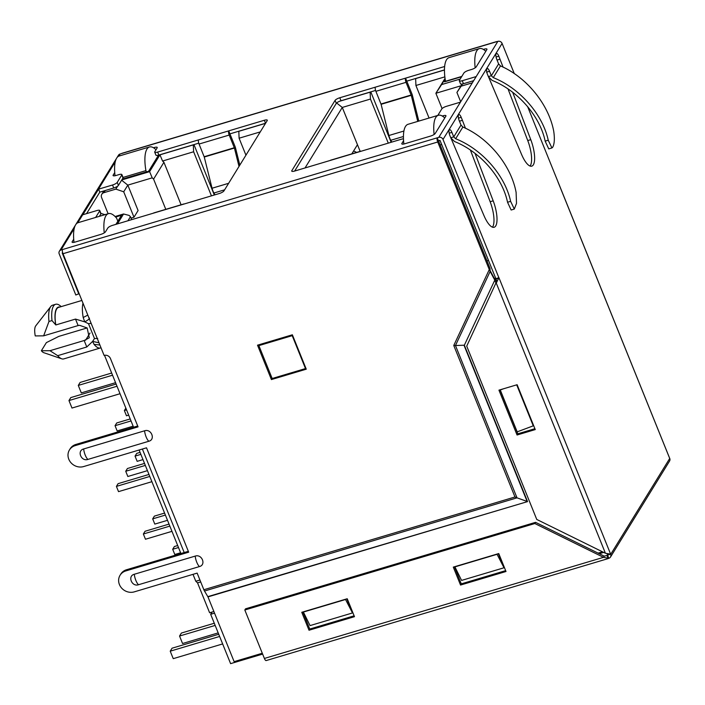 <?xml version="1.0" encoding="UTF-8"?>
<svg xmlns="http://www.w3.org/2000/svg" width="705" height="705" viewBox="0 0 705 705"><rect width="100%" height="100%" fill="white"/><g stroke="black" fill="none" stroke-linecap="round" stroke-linejoin="round"><path stroke-width="1.06" d="M50.786 306.508A28.755 9.35 -106.6 0 0 50.425 307.036A28.755 9.35 -106.6 0 0 48.971 321.48L43.639 335.844L35.25 335.924A14.126 4.591 -106.6 0 1 35.558 326.124A14.126 4.591 -106.6 0 1 35.735 325.869L50.786 306.508A28.755 9.35 -106.6 0 1 52.602 305.195L55.633 304.287A28.755 9.35 -106.6 0 1 60.806 306.27L61.15 306.631M445.349 80.493L444.538 81.815L461.616 76.722M305.036 167.957L342.277 107.451L370.46 99.044L370.116 92.17L339.413 101.326M415.65 78.493L415.915 85.49L444.855 76.863M444.467 70.007L415.571 78.616M460.189 79.048L441.594 84.591L445.102 78.881M472.341 82.829L461.167 86.16L462.524 83.957M122.291 179.114L148.596 171.271L158.519 155.162M117.691 186.111L115.84 189.116L103.864 192.685A4.177 3.798 -148.4 0 0 101.59 197.559L108.121 213.73M121.612 180.216L127.825 185.124L138.092 210.539L133.985 217.219L123.71 191.795L127.825 185.124L152.218 177.845L153.584 179.114L163.93 162.3L162.564 161.031L193.628 151.769L193.285 144.895L159.947 154.836L149.601 171.65L121.78 179.951M238.819 131.218L239.092 138.215L260.268 131.905M265.521 123.357L238.739 131.341M115.082 216.514L123.542 213.985L117.453 223.89M104.922 214.681L100.903 213.386M115.937 224.34L121.516 215.272L115.602 217.043M360.176 151.381L342.277 107.451L336.629 102.983M391.152 142.287L370.786 91.87M214.32 195.012L193.954 144.596M445.04 78.378L435.875 93.272L441.594 84.591M442.07 108.596L435.875 93.272L461.026 85.772L462.18 84.018M461.026 85.772L456.919 92.452L460.682 101.767M461.167 86.16L456.919 92.452M123.71 191.795L115.84 189.116M152.218 177.845L149.601 171.65M162.564 161.031L159.947 154.836M127.949 220.762L130.46 216.682L131.659 219.652M123.542 213.985L129.094 215.413L130.46 216.682M440.22 140.938A4.177 3.798 -148.4 0 0 439.065 140.621M357.382 144.833L351.813 153.875M370.46 99.044L388.279 143.141M415.915 85.49L429.063 118.035M239.092 138.215L245.939 155.179M211.447 195.867L193.628 151.769M163.93 162.3L181.088 204.776M165.79 209.341L153.584 179.114M199.938 580.021L195.796 581.255L193.003 574.355M184.199 552.544L142.375 449.041M133.571 427.239L104.507 355.302M200.705 581.925L197.541 582.868L195.796 581.255M488.406 260.207A4.177 1.102 158 0 1 487.023 260.982M213.871 611.508L209.623 612.777L197.541 582.868M133.985 217.219L131.033 218.101M139.105 450.019L180.921 553.522M292.522 335.175L292.214 335.668L305.503 368.565L305.811 368.072M305.503 368.565L272.174 378.506L258.876 345.609L259.511 344.586M258.876 345.609L292.214 335.668M83.005 303.203A25.415 8.266 73.4 0 0 83.199 317.514L84.732 321.868C87.843 320.22 89.429 318.968 89.473 318.105M91.218 323.533A8.363 2.203 -22 0 0 88.495 323.692L84.732 321.868L75.505 319.083L78.123 325.56L79.524 325.296L87.156 327.975L89.288 337.757L84.168 340.515L86.777 346.992L92.628 341.396L94.488 338.515L97.713 338.497M99 342.806L92.628 341.396L94.047 344.357A25.415 8.266 73.4 0 0 100.383 347.979L63.714 358.915A25.415 8.266 -106.6 0 1 61.749 358.819A25.415 8.266 -106.6 0 1 57.687 355.664L86.777 346.992M48.971 321.48L52.003 320.581L55.81 324.961A25.415 8.266 -106.6 0 1 58.586 307.398L81.886 300.453M55.81 324.961L75.505 319.083M55.704 324.705A25.283 8.222 -106.6 0 1 59.855 307.027M57.687 355.664L49.984 350.702L84.168 340.515M61.749 358.819L43.789 352.694A14.126 4.591 -106.6 0 1 41.366 350.746L49.984 350.702M87.129 327.948L58.797 336.391L46.371 342.621L41.366 350.746M52.003 320.581A28.755 9.35 -106.6 0 1 55.633 304.287M43.639 335.844L78.123 325.56M115.038 175.73A33.443 10.875 -106.6 0 1 116.642 158.14A33.443 10.875 -106.6 0 1 119.171 156.008L149.478 146.966A33.443 10.875 73.4 0 0 146.948 149.107A33.443 10.875 73.4 0 0 145.909 170.61L123.031 177.431M155.999 149.742A33.443 10.875 73.4 0 0 149.478 146.966M146.437 171.914L145.909 170.61M117.85 221.229L116.625 218.197A33.443 10.875 73.4 0 0 108.447 213.633A33.443 10.875 73.4 0 0 105.917 215.774A33.443 10.875 73.4 0 0 104.261 232.87M74.007 242.344A33.443 10.875 -106.6 0 1 75.62 224.807A33.443 10.875 -106.6 0 1 78.14 222.665L108.447 213.633M120.026 393.716L71.989 408.045L68.967 400.563L70.8 397.585L116.122 384.066M112.544 375.201L78.29 385.415L81.304 392.896L115.567 382.683M68.967 400.563L117.004 386.243M78.29 385.415L80.123 382.436L111.663 373.033M126.565 409.905L124.371 410.557L126.486 415.791L128.68 415.139M124.371 410.557L125.851 408.142M131.024 420.938L115.047 425.697L116.739 422.956L130.213 418.937M115.047 425.697L117.162 430.931L133.139 426.173M148.975 474.447L118.096 483.656L116.413 486.397L149.786 476.448M116.413 486.397L118.528 491.632L151.901 481.682M140.868 454.373L135.052 456.109L136.744 453.368L140.057 452.381M135.052 456.109L137.167 461.343L142.983 459.607M145.327 465.415L125.728 471.257L127.42 468.517L144.516 463.414M125.728 471.257L127.843 476.492L147.442 470.649M177.695 545.538L174.382 546.525L172.69 549.265L178.506 547.538M172.69 549.265L174.805 554.5L180.621 552.773M169.852 526.106L143.362 534.002L145.477 539.237L171.967 531.341M169.041 524.106L145.054 531.262L143.362 534.002M165.393 515.073L152.685 518.862L154.8 524.097L167.508 520.308M164.582 513.073L154.377 516.122L152.685 518.862M356.712 152.412L353.593 150.985M461.801 76.422L445.481 81.286A33.443 10.875 -106.6 0 1 446.521 59.784A33.443 10.875 -106.6 0 1 449.041 57.651L479.347 48.61A33.443 10.875 73.4 0 0 476.818 50.751A33.443 10.875 73.4 0 0 475.161 67.83M485.798 51.306A33.443 10.875 73.4 0 0 479.347 48.61M444.767 117.973A33.443 10.875 73.4 0 0 438.325 115.276A33.443 10.875 73.4 0 0 435.796 117.418A33.443 10.875 73.4 0 0 434.121 134.461M403.877 144.005A33.443 10.875 -106.6 0 1 405.49 126.451A33.443 10.875 -106.6 0 1 408.019 124.309L438.325 115.276M222.648 643.929L173.245 658.655L170.222 651.182L172.055 648.203L218.744 634.28M215.166 625.414L179.546 636.033L182.56 643.515L218.189 632.896M170.222 651.182L219.625 636.456M179.546 636.033L181.379 633.055L214.285 623.246M214.531 613.147L210.672 614.293L230.606 663.643L262.63 654.09M599.294 553.716L603.691 552.403M210.672 614.293L212.055 612.055M551.927 147.953L548.754 148.896L545.159 141.141L548.234 140.225L551.927 147.944L552.738 147.186C554.465 143.82 554.8 138.524 553.733 131.289C548.754 104.366 526.512 77.056 500.479 65.917L498.62 63.952L496.761 59.352A4.583 1.489 73.4 0 1 496.161 53.739A4.583 1.489 73.4 0 1 496.505 53.439A4.583 1.489 73.4 0 1 498.823 56.197L503.07 67.142M134.285 574.267L195.197 556.104C201.903 553.751 206.398 564.846 199.427 566.573L138.515 584.736C131.809 587.089 127.314 575.994 134.285 574.267A8.081 2.626 -106.6 0 0 135.845 580.391A8.081 2.626 -106.6 0 0 138.515 584.736M83.657 448.962L144.569 430.799C151.275 428.437 155.77 439.541 148.799 441.26L87.887 459.422C81.181 461.784 76.686 450.68 83.657 448.962A8.081 2.626 -106.6 0 0 85.217 455.086A8.081 2.626 -106.6 0 0 87.887 459.422M458.462 118.14L461.202 117.321A4.583 1.489 73.4 0 0 458.885 114.562A4.583 1.489 73.4 0 0 458.541 114.853A4.583 1.489 73.4 0 0 459.193 120.59L461.008 125.076L462.868 127.032C488.9 138.18 511.143 165.49 516.113 192.412L516.509 203.375L514.306 209.068L510.614 201.339L507.538 202.256C502.33 177.114 480.131 151.681 454.531 141.529L450.707 137.783M450.768 137.766L453.738 136.876L451.923 132.39A4.583 1.489 73.4 0 0 449.614 129.632A4.583 1.489 73.4 0 0 449.261 129.931A4.583 1.489 73.4 0 0 449.913 135.66L484 215.677A20.903 6.794 73.4 0 0 494.152 227.266A20.903 6.794 73.4 0 0 493.183 200.828L490.151 201.727A20.903 6.794 -106.6 0 1 492.478 227.169M508.049 89.006L527.754 140.568A20.903 6.794 -106.6 0 1 530.319 165.719A20.903 6.794 -106.6 0 1 530.089 166.054M486.512 72.174L489.543 71.275A4.583 1.489 -106.6 0 0 487.226 68.517A4.583 1.489 -106.6 0 0 486.882 68.808A4.583 1.489 -106.6 0 0 487.534 74.545L521.638 154.589A20.903 6.794 73.4 0 0 531.773 166.151A20.903 6.794 73.4 0 0 533.35 164.811A20.903 6.794 73.4 0 0 530.777 139.669L527.754 140.568M184.208 203.983A3.34 1.084 73.4 0 0 183.882 203.948A3.34 1.084 73.4 0 0 183.626 204.159L219.237 193.54A4.177 1.102 -22 0 0 223.943 190.923L267.204 120.625A4.177 1.102 -22 0 0 267.292 120.185A4.177 1.102 -22 0 0 264.34 120.264L228.728 130.874L235.056 146.534A4.133 1.348 -106.6 0 1 235.585 148.173L239.815 165.129M183.882 203.948L153.725 212.936A3.34 1.084 73.4 0 0 153.47 213.148L112.562 225.353A4.177 1.102 -22 0 0 107.856 227.971L105.503 231.786A4.177 1.102 -22 0 1 100.797 234.404L75.038 242.088A4.177 1.102 -22 0 1 72.086 242.159A4.177 1.102 -22 0 1 72.174 241.727L73.708 239.224M95.651 217.448L99.652 210.945A4.177 1.102 -22 0 0 99.74 210.504A4.177 1.102 -22 0 0 96.779 210.584L82.846 214.734L98.585 189.151L99.793 192.148L113.734 187.988A4.177 1.102 -22 0 0 118.44 185.371L122.987 177.977A4.177 1.102 -22 0 0 123.075 177.537L121.868 174.549A4.177 1.102 -22 0 0 118.916 174.629L116.034 175.483A4.177 1.102 -22 0 1 113.073 175.554A4.177 1.102 -22 0 1 113.161 175.122L113.443 175.809M113.734 187.988L112.527 185.001L98.585 189.151M112.527 185.001A4.177 1.102 -22 0 0 117.233 182.383L118.44 185.371M122.987 177.977L121.78 174.981L117.233 182.383M114.739 172.566L113.161 175.122M154.703 152.139A4.177 1.102 -22 0 0 157.664 152.069L158.872 155.056A4.177 1.102 -22 0 1 155.911 155.135L154.703 152.139A4.177 1.102 -22 0 1 154.792 151.707L157.144 147.891A4.177 1.102 -22 0 0 157.233 147.451A4.177 1.102 -22 0 0 154.272 147.53L153.487 147.759M214.963 194.818L213.923 193.011A7.024 2.282 -106.6 0 1 212.055 188.235L204.265 157.03L199.048 144.049A3.34 1.084 -106.6 0 1 198.572 139.872L157.664 152.069M483.366 49.403L483.991 49.218A4.177 1.102 -22 0 1 486.952 49.139A4.177 1.102 -22 0 1 486.864 49.579L476.219 66.869A4.177 1.102 -22 0 1 471.513 69.495L468.631 70.35A4.177 1.102 -22 0 0 463.925 72.968L459.378 80.361A4.177 1.102 -22 0 0 459.29 80.802A4.177 1.102 -22 0 0 462.251 80.722L476.192 76.572L497.862 41.357L496.346 41.806A3.34 1.084 -106.6 0 1 496.593 41.595L121.877 153.329A3.34 1.084 73.4 0 0 121.621 153.54L120.106 153.99L118.775 156.149M74.201 228.579L61.018 249.993L438.774 137.36L460.444 102.146L446.503 106.305A4.177 1.102 -22 0 0 441.797 108.922L437.796 115.435M442.282 116.034L442.996 115.823L443.383 116.783M402.167 144.102L401.894 143.415A4.177 1.102 -22 0 0 401.806 143.855A4.177 1.102 -22 0 0 404.758 143.776L430.517 136.091A4.177 1.102 -22 0 0 435.223 133.474L445.868 116.184A4.177 1.102 -22 0 0 445.957 115.743A4.177 1.102 -22 0 0 442.996 115.823M401.894 143.415L403.568 140.692M403.471 138.859A4.177 1.102 -22 0 0 401.365 139.237L294.69 171.042A4.177 1.102 -22 0 1 291.738 171.121A4.177 1.102 -22 0 1 291.826 170.68L335.087 100.383L336.303 103.371A4.177 1.102 158 0 1 341.008 100.753L375.571 90.443M391.795 142.093L390.755 140.286A7.024 2.282 -106.6 0 1 388.887 135.51L381.097 104.314L375.88 91.324A3.34 1.084 -106.6 0 1 375.404 87.147L339.792 97.757A4.177 1.102 -22 0 0 335.087 100.383M444.644 66.499L405.56 78.149L411.887 93.809A4.133 1.348 -106.6 0 1 412.416 95.448L418.814 121.093M361.039 151.267A3.34 1.084 73.4 0 0 360.704 151.222L330.557 160.211A3.34 1.084 73.4 0 0 330.301 160.423M79.136 293.632L75.814 295.007L59.202 253.888A3.34 3.04 -148.4 0 1 59.379 251.227L75.32 225.327M239.013 166.433L234.421 148.041L229.204 135.06A3.34 1.084 -106.6 0 1 228.728 130.874L198.572 139.872M417.765 121.401L411.253 95.316L406.036 82.335A3.34 1.084 -106.6 0 1 405.56 78.149L375.404 87.147M116.959 157.673L118.466 155.232A3.34 3.04 31.6 0 1 120.106 153.99M61.018 249.993A3.34 3.04 -148.4 0 0 59.379 251.227M545.159 141.141C539.951 115.999 517.743 90.566 492.152 80.414L488.327 76.669M514.306 209.068L511.134 210.011L507.538 202.256M461.008 125.076L453.738 136.876L455.65 138.753C482.088 149.249 505.044 175.395 510.614 201.339M548.234 140.225C542.656 114.272 519.7 88.125 493.262 77.629L500.479 65.917M294.637 171.059L336.303 103.371M406.767 81.145L444.467 69.901M459.29 80.802L460.497 83.789A4.177 1.102 -22 0 0 463.458 83.719L473.663 80.67M78.845 294.1L62.225 252.98L62.701 252.839M86.574 213.624L99.793 192.148M158.872 155.056L198.739 143.168M229.936 133.871L265.547 123.252A4.177 1.102 158 0 1 265.6 123.234M99.379 216.338L100.859 213.932A4.177 1.102 -22 0 0 100.947 213.492L99.74 210.504M490.01 268.385L437.259 137.81A3.34 1.084 73.4 0 0 437.735 141.996L489.279 269.574L490.01 268.385L490.134 271.434L494.61 279.806L494.179 278.149L489.825 270.006M137.713 426.005L75.911 444.432L75.179 445.622L138.057 426.869L110.447 358.537A5.014 4.556 -148.4 0 0 104.093 355.408L63.009 253.721A3.34 1.084 -106.6 0 1 62.533 249.544M75.179 445.622A11.703 10.628 -148.4 0 0 69.442 449.957A11.703 10.628 -148.4 0 0 70.826 462.568A11.703 10.628 -148.4 0 0 83.639 466.56L146.517 447.807L188.684 552.182L125.807 570.927A11.703 10.628 -148.4 0 0 120.07 575.262A11.703 10.628 -148.4 0 0 121.454 587.882A11.703 10.628 -148.4 0 0 134.267 591.865L197.144 573.112L203.86 589.741L514.976 496.981L453.764 345.476L489.279 269.574L490.134 271.434L455.465 345.529L453.764 345.476M188.341 551.31L126.539 569.737A11.703 10.628 -148.4 0 0 120.802 574.073L120.07 575.262M75.911 444.432A11.703 10.628 -148.4 0 0 70.174 448.759L69.442 449.957M271.407 379.572L306.261 369.182L292.363 334.787L257.519 345.177L271.407 379.572L272.13 378.409M258.894 345.582L258.603 344.86M438.466 140.797L439.982 140.348L495.862 278.669L498.937 277.708L610.645 554.192L607.613 555.091M497.862 41.357A3.34 3.04 31.6 0 1 502.101 43.446L443.013 139.449L498.893 277.761M443.013 139.449A3.34 3.04 -148.4 0 0 438.774 137.36M476.192 76.572L460.444 102.146M669.653 458.259L527.578 106.517M514.306 73.664L502.101 43.446M470.429 150.121L490.151 201.727M459.44 121.198L462.41 120.308L465.45 128.266M475.073 153.443L493.183 200.828M461.202 117.321L462.41 120.308M512.694 92.32L530.777 139.669M497.051 60.075L500.03 59.194M498.611 63.926L491.359 75.761L493.262 77.629M489.543 71.275L491.341 75.726L488.371 76.616M203.86 589.741A4.177 1.357 -106.6 0 0 204.494 591.028L517.012 497.845L527.12 501.431L464.005 345.212L455.465 345.529L517.012 497.845L514.976 496.981M496.752 282.053L495.509 278.986L494.179 278.149M204.494 591.028L207.966 596.888L527.534 501.608L464.348 345.221L494.778 280.176L464.348 345.221M207.843 596.633L527.534 501.608M495.509 278.986L494.778 280.176L496.082 283.401M262.286 653.244L234.131 661.642L207.966 596.888M495.923 278.651L496.981 281.85M607.578 555.152L608.847 558.298A3.34 3.04 -148.4 0 0 610.662 554.403L669.75 458.4A3.34 3.04 31.6 0 1 669.565 461.052L610.486 557.056M557.946 181.819L669.653 458.312M610.398 554.095L605.419 553.249L496.25 283.049L498.937 277.708M607.481 555.346L604.238 556.148L603.506 557.338L608.732 558.281M606.908 555.478L608.336 558.501L607.886 558.677L266.164 660.567A3.507 1.146 -106.6 0 1 264.393 658.452L244.82 610.001L245.551 608.812L535.571 522.335L604.238 556.148M605.419 553.249L536.752 519.444L466.728 346.129L496.769 281.189M607.499 554.835L606.899 553.557M602.493 551.812L598.096 553.125M498.32 553.689L504.013 567.772L461.581 580.418L454.813 566.661M346.798 598.862L352.491 612.953L310.059 625.599L303.282 611.843M516.695 384.851L533.262 425.846L517.188 431.857L500.277 389.988L503.485 388.79M244.82 610.001L534.839 523.533L603.506 557.338L264.393 658.452M301.766 612.292L309.019 630.235L354.474 616.681L347.23 598.739L301.766 612.292M453.297 567.111L460.541 585.053L506.005 571.499L498.752 553.557L453.297 567.111M454.381 566.785L461.282 583.863L505.652 570.636M302.85 611.966L309.751 629.045L354.121 615.809M517.065 435.003L535.254 429.583L517.126 384.719L498.946 390.147L517.065 435.003L517.805 433.813L534.901 428.711M500.03 389.821L517.805 433.813M352.491 612.953L345.529 599.488L303.097 612.134M504.013 567.772L497.051 554.306L454.628 566.961M461.282 583.863L460.541 585.053M309.751 629.045L309.019 630.235M534.839 523.533L535.571 522.335M105.195 190.535L103.864 192.685M441.586 144.313A4.177 1.102 158 0 1 440.202 145.098M83.199 317.514L87.808 315.1M88.495 323.692L94.488 338.515M99.898 345.027L94.047 344.357M90.002 333.042L85.561 340.251M195.197 556.104A8.081 2.626 73.4 0 0 196.766 562.229A8.081 2.626 73.4 0 0 199.427 566.573M144.569 430.799A8.081 2.626 73.4 0 0 146.129 436.924A8.081 2.626 73.4 0 0 148.799 441.26M183.626 204.159L153.47 213.148M496.346 41.806L121.621 153.54M115.232 161.912L77.753 222.815M229.204 135.06L199.048 144.049M406.036 82.335L375.88 91.324M234.324 147.733L204.168 156.721M411.147 95.008L381 103.996M204.265 157.03L234.421 148.041M381.097 104.314L411.253 95.316M228.64 183.291L212.055 188.235M455.65 138.753L462.868 127.032M403.912 131.033L388.887 135.51M224.613 189.821L213.923 193.011M403.436 136.506L390.755 140.286M292.099 171.368L291.826 170.68M339.792 97.757L341.008 100.753M483.991 49.218L484.326 50.055M463.458 83.719L462.251 80.722M154.272 147.53L154.703 148.596M264.34 120.264L265.547 123.252M72.448 242.414L72.174 241.727M100.859 213.932L99.652 210.945M437.735 141.996L63.009 253.721M126.539 569.737L125.807 570.927M451.923 132.39L449.182 133.21M496.073 57.017L498.823 56.197M498.911 278.158L496.003 278.889M103.847 190.94L101.82 194.236M101.035 347.829L100.383 347.979M75.928 224.34L116.351 158.669"/></g></svg>
